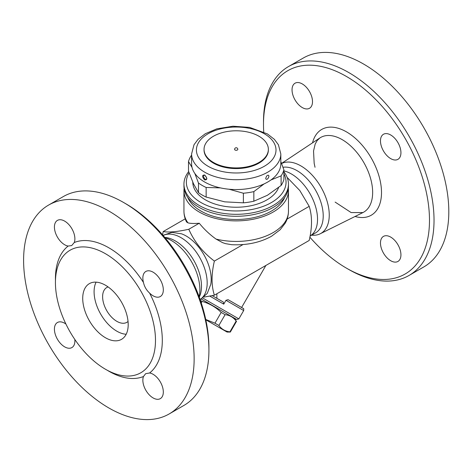 <?xml version="1.0" encoding="UTF-8"?>
<svg xmlns="http://www.w3.org/2000/svg" width="472" height="472" viewBox="0 0 472 472"><rect width="100%" height="100%" fill="white"/><g stroke="black" fill="none" stroke-linecap="round" stroke-linejoin="round"><path stroke-width="0.71" d="M292.038 89.839A14.473 8.354 60 0 1 295.035 83.214A14.473 8.354 60 0 1 307.768 88.948A14.473 8.354 60 0 1 311.886 105.333A14.473 8.354 60 0 1 309.508 108.277A14.473 8.354 60 0 1 298.357 104.4A14.473 8.354 60 0 1 292.038 89.839M309.868 237.192A117.375 67.767 -120 0 0 346.483 268.167A117.375 67.767 -120 0 0 429.485 220.247A117.375 67.767 -120 0 0 346.489 76.493A117.375 67.767 -120 0 0 263.494 124.413A117.375 67.767 -120 0 0 263.736 131.936M390.704 134.986A14.473 8.354 60 0 1 400.156 147.736A14.473 8.354 60 0 1 397.937 159.335A14.473 8.354 60 0 1 387.211 155.89A14.473 8.354 60 0 1 383.471 134.266A14.473 8.354 60 0 1 390.704 134.986M400.934 254.821A14.473 8.354 60 0 1 397.937 261.447A14.473 8.354 60 0 1 385.211 255.706A14.473 8.354 60 0 1 381.087 239.328A14.473 8.354 60 0 1 383.471 236.383A14.473 8.354 60 0 1 394.621 240.26A14.473 8.354 60 0 1 400.934 254.821M281.589 163.518A40.108 23.157 60 0 1 300.894 165.908A40.108 23.157 60 0 1 327.285 201.91A40.108 23.157 60 0 1 320.211 233.782A40.108 23.157 60 0 1 311.626 235.162M263.494 124.413L263.494 121.788A120.59 69.62 60 0 1 288.463 66.581A120.59 69.62 60 0 1 348.761 72.552A120.59 69.62 60 0 1 427.538 178.817A120.59 69.62 60 0 1 409.059 275.447A120.59 69.62 60 0 1 348.761 269.477L346.483 268.167M288.469 66.581L303.248 58.05A120.59 69.62 60 0 1 363.54 64.021A120.59 69.62 60 0 1 442.317 170.28A120.59 69.62 60 0 1 423.838 266.916L409.053 275.447M283.005 167.289A36.981 21.352 60 0 1 297.065 170.669A36.981 21.352 60 0 1 321.226 203.255A36.981 21.352 60 0 1 315.556 232.885M283.902 170.893A36.981 21.352 60 0 1 291.383 173.95A36.981 21.352 60 0 1 314.594 203.633A36.981 21.352 60 0 1 312.765 233.87L310.045 236.248M162.545 234.808L163.212 231.551C168.663 232.566 177.189 231.805 188.794 229.262C194.24 241.652 202.771 252.26 214.376 261.087C211.297 274.232 211.297 285.601 214.376 295.195L309.195 240.449C312.275 227.303 312.275 215.934 309.195 206.341L299.803 190.523L287.135 177.395M223.344 302.068L212.217 295.643L223.344 302.068L223.746 304.157L225.964 300.31L228.076 299.667L243.316 308.499C243.7 308.316 243.823 309.001 243.682 310.541L238.862 318.895L202.836 298.097M201.355 299.095L236.661 319.479L201.355 299.095M234.92 318.476L236.153 321.06C233.404 317.314 229.716 315.19 225.097 314.682L221.185 312.423C215.769 307.136 209.415 303.466 202.122 301.413L200.417 300.434M205.733 319.461L214.966 323.196L218.878 325.456C221.628 329.202 225.309 331.332 229.929 331.84L230.324 332.064L236.549 321.29L230.324 332.064L227.073 332.064L205.804 319.786L227.073 332.064M202.122 301.413L201.249 302.924M221.185 312.423L214.966 323.196M225.097 314.682L218.878 325.456M236.153 321.06L229.929 331.84M243.08 308.334L228.076 299.667M265.878 265.465L241.611 307.484M216.866 293.755L216.866 298.328M214.376 295.195L204.075 297.083M287.082 219.108L309.195 206.341M288.309 188.411A52.256 30.167 180 0 1 288.463 190.706L288.463 211.255C288.427 215.503 287.33 219.504 285.159 223.274L280.12 229.77L271.494 236.265C260.078 242.578 246.809 245.393 231.693 244.702L225.504 243.64L222.607 242.649L216.082 239.097C209.739 234.56 204.134 229.268 199.255 223.227C194.405 223.651 190.647 223.533 187.98 222.878L186.54 221.952C184.835 218.554 183.968 214.99 183.95 211.255A52.256 30.167 180 0 0 187.98 222.878M288.463 190.706A52.256 30.167 180 0 1 256.202 218.583A52.256 30.167 180 0 1 199.255 212.04A52.256 30.167 180 0 1 183.95 190.706A52.256 30.167 180 0 1 184.104 188.411M200.181 299.744L207.214 293.466L210.754 284.457A35.37 20.42 -120 0 0 186.18 236A35.37 20.42 -120 0 0 181.513 233.811L171.944 232.371L162.987 235.322M163.147 235.504A36.981 21.352 60 0 1 181.03 237.664A36.981 21.352 60 0 1 205.025 269.707A36.981 21.352 60 0 1 200.104 299.519M164.74 237.369L166.014 237.546A36.981 21.352 60 0 1 175.342 240.944A36.981 21.352 60 0 1 199.774 296.015L199.284 297.207M165.035 237.729A40.108 23.157 60 0 1 171.519 240.602A40.108 23.157 60 0 1 199.125 296.77M208.919 350.212L208.919 347.587A117.375 67.767 -120 0 0 125.924 203.833L123.652 202.523A120.59 69.62 60 0 1 208.919 350.212A120.59 69.62 60 0 1 183.944 405.418L169.165 413.95A120.59 69.62 60 0 1 48.575 344.33A120.59 69.62 60 0 1 48.575 205.084A120.59 69.62 60 0 1 108.867 211.055A120.59 69.62 60 0 1 187.649 317.32A120.59 69.62 60 0 1 169.165 413.95M54.422 227.032A14.473 8.354 60 0 1 57.419 220.4A14.473 8.354 60 0 1 70.151 226.135A14.473 8.354 60 0 1 74.269 242.519L71.691 245.576L68.145 246.054A14.473 8.354 60 0 1 54.422 227.032M105.457 253.724A70.747 40.846 60 0 1 151.677 316.063A70.747 40.846 60 0 1 140.833 372.75A70.747 40.846 60 0 1 73.06 336.796A70.747 40.846 60 0 1 70.086 250.219A70.747 40.846 60 0 1 105.457 253.724M143.47 376.514L145.653 373.682L149.595 372.98A14.473 8.354 60 0 1 163.318 392.002A14.473 8.354 60 0 1 160.321 398.633A14.473 8.354 60 0 1 147.588 392.893A14.473 8.354 60 0 1 143.47 376.514A75.567 43.63 -120 0 1 107.138 370.184M149.595 293.077C146.42 290.162 144.379 286.628 143.47 282.468A14.473 8.354 60 0 1 145.848 271.453A14.473 8.354 60 0 1 153.075 272.167A14.473 8.354 60 0 1 162.539 284.917A14.473 8.354 60 0 1 160.321 296.522A14.473 8.354 60 0 1 149.595 293.077A75.567 43.63 -120 0 1 149.595 372.98M74.806 339.439A14.473 8.354 60 0 1 71.891 347.575A14.473 8.354 60 0 1 64.664 346.867A14.473 8.354 60 0 1 55.2 334.117A14.473 8.354 60 0 1 57.419 322.512A14.473 8.354 60 0 1 65.927 324.058M48.575 205.084L63.354 196.553A120.59 69.62 60 0 1 123.652 202.523L125.924 203.833M105.457 285.23A32.155 18.567 60 0 1 126.466 313.567A32.155 18.567 60 0 1 121.54 339.333A32.155 18.567 60 0 1 89.379 320.771A32.155 18.567 60 0 1 89.379 283.637A32.155 18.567 60 0 1 105.457 285.23M126.183 334.253A32.155 18.567 60 0 1 100.748 314.204A32.155 18.567 60 0 1 96.105 282.156M128.042 321.473A20.095 11.605 60 0 1 126.879 322.329A20.095 11.605 60 0 1 106.778 310.723A20.095 11.605 60 0 1 106.778 287.519A20.095 11.605 60 0 1 108.1 286.935M214.376 261.087L243.021 244.549M199.255 223.227L188.794 229.262M163.212 231.551L185.23 218.837M284.704 197.343A49.843 28.774 180 0 1 249.806 218.394A49.843 28.774 180 0 1 200.96 211.055A49.843 28.774 180 0 1 187.703 197.343M188.67 171.613A52.256 30.167 0 0 0 183.95 184.145L183.95 186.115A52.256 30.167 0 0 0 199.255 207.444A52.256 30.167 0 0 0 273.158 207.444A52.256 30.167 0 0 0 288.463 186.115L288.463 184.145A52.256 30.167 0 0 0 283.902 171.82M183.95 184.145A52.256 30.167 0 0 0 216.205 212.017A52.256 30.167 0 0 0 273.158 205.479A52.256 30.167 0 0 0 288.463 184.145M283.902 173.826A49.843 28.774 180 0 1 271.453 202.523A49.843 28.774 180 0 1 209.78 206.577A49.843 28.774 180 0 1 189.083 172.793M278.622 187.514A43.412 25.063 180 0 1 248.425 206.223A43.412 25.063 180 0 1 205.509 199.898A43.412 25.063 180 0 1 192.794 182.239M192.027 167.412L188.505 161.548L188.505 171.147L193.496 183.791L198.488 192.647A48.238 27.848 0 0 0 206.14 197.066L224.76 201.845L243.381 202.83A48.238 27.848 0 0 0 253.842 201.214L267.471 195.237L281.1 185.472A48.238 27.848 0 0 0 283.902 179.437L283.902 169.832A48.238 27.848 180 0 1 281.1 175.873L270.904 179.991M280.822 153.949L280.822 163.796A44.616 25.759 180 0 1 253.281 187.596A44.616 25.759 180 0 1 204.653 182.009A44.616 25.759 180 0 1 191.585 163.796L191.585 153.949A44.616 25.759 0 0 0 204.653 172.162A44.616 25.759 0 0 0 253.281 177.749A44.616 25.759 0 0 0 280.822 153.949L278.415 144.774L274.415 139.387L267.382 133.895L249.629 127.405L232.997 126.219L216.825 128.838L205.314 133.724L198.057 139.328L194.004 144.756L191.585 153.949M204.653 179.956C207.527 179.873 207.527 178.221 204.659 175.006L204.653 175.006C201.945 175 201.945 176.646 204.653 179.956M268.196 175.195L268.196 175.195C270.167 175.484 267.394 180.746 265.972 178.977C265.293 179.254 266.403 175.56 267.589 175.372L268.196 175.195A2.33 2.33 0 0 0 268.19 175.189M206.441 178.977L206.441 178.982C205.019 180.746 202.24 175.484 204.211 175.195L204.824 175.377C206.518 177.265 207.055 178.469 206.441 178.982A2.33 2.33 0 0 0 206.447 178.977M268.361 149.353L268.361 150.013A32.155 18.567 180 0 1 248.514 167.165A32.155 18.567 180 0 1 213.468 163.141A32.155 18.567 180 0 1 204.046 150.013L204.046 149.353A32.155 18.567 180 0 1 236.207 130.791A32.155 18.567 180 0 1 268.361 149.353A32.155 18.567 180 0 1 248.514 166.504A32.155 18.567 180 0 1 213.468 162.48A32.155 18.567 180 0 1 204.046 149.353M237.811 149.353A1.611 0.926 180 0 1 236.82 150.214A1.611 0.926 180 0 1 235.068 150.013A1.611 0.926 180 0 1 234.596 149.353A1.611 1.611 0 0 1 236.207 147.748A1.611 1.611 0 0 1 237.811 149.353M220.418 187.891L206.14 187.467A48.238 27.848 180 0 1 198.488 183.047L194.847 173.466M188.505 161.548A48.238 27.848 180 0 1 191.307 155.506L191.585 155.276M264.173 183.868L253.842 191.608A48.238 27.848 180 0 1 243.381 193.231L229.05 189.225M280.822 161.589L283.902 169.832M281.1 185.472L281.1 175.873M243.381 202.83L243.381 193.231M253.842 201.214L253.842 191.608M206.14 197.066L206.14 187.467M198.488 192.647L198.488 183.047M355.05 216.483A49.525 28.591 -120 0 0 381.24 187.408A49.525 28.591 -120 0 0 346.489 131.894A49.525 28.591 -120 0 0 312.535 142.833M315.031 167.283L314.169 163.324L313.538 150.999L315.184 144.072L317.149 140.556L319.857 137.971A43.099 24.886 60 0 1 342.171 139.629A43.099 24.886 60 0 1 370.538 178.316A43.099 24.886 60 0 1 362.927 212.571L351.127 212.565L335.126 202.093M209.816 296.115L223.746 304.157M225.964 300.31L243.682 310.541M288.463 211.255A52.256 30.167 180 0 1 216.082 239.097M143.47 282.468A75.567 43.63 -120 0 0 74.269 242.519M68.145 246.054A75.567 43.63 -120 0 0 55.46 280.687M208.069 166.256A39.795 22.975 180 0 1 225.905 127.818A39.795 22.975 180 0 1 274.645 155.955A39.795 22.975 180 0 1 208.069 166.256M320.205 233.782L362.927 212.571M281.554 163.418L319.857 137.971M310.995 235.522L315.556 232.891M236.661 319.479L238.862 318.895M183.95 190.706L183.95 211.255"/></g></svg>
